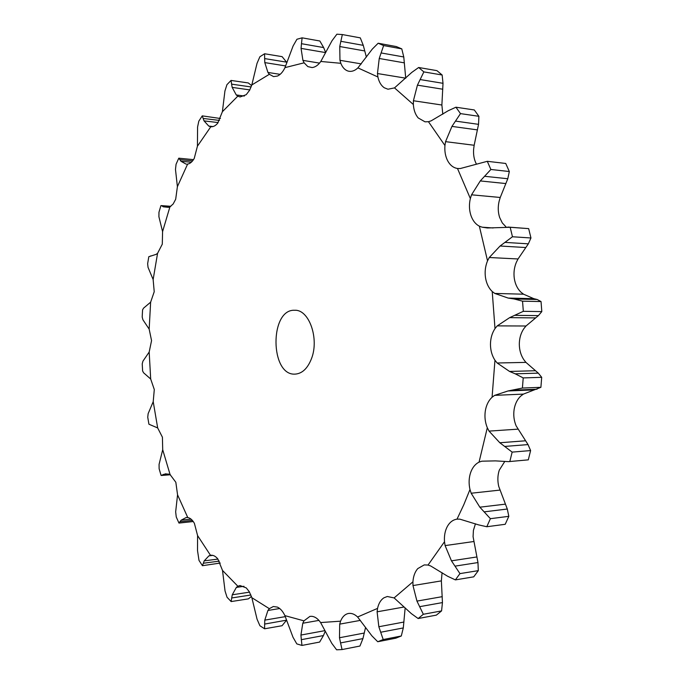 <?xml version="1.0" encoding="UTF-8"?>
<svg xmlns="http://www.w3.org/2000/svg" width="684" height="684" viewBox="0 0 684 684"><rect width="100%" height="100%" fill="white"/><g stroke="black" fill="none" stroke-linecap="round" stroke-linejoin="round"><path stroke-width="1.03" d="M162.578 231.611L169.931 206.825L173.146 204.012L175.685 199.241L177.395 186.664L187.604 164.1C190.118 163.681 192.332 161.783 194.247 158.397L197.428 146.171L210.809 126.745C213.237 126.976 215.537 125.788 217.717 123.163L222.394 111.706L237.801 96.162L240.084 96.957L246.206 94.691L249.651 90.194L251.815 84.953L269.351 74.3L273.574 76.599L277.422 76.061C280.414 74.736 282.928 71.923 284.963 67.639L304.106 62.817L307.843 66.605L312.041 67.554C315.238 67.246 318.163 65.211 320.796 61.466L340.829 63.296C342.504 67.528 344.967 70.127 348.207 71.102L349.037 71.281C352.072 71.726 355.03 70.589 357.912 67.887L377.91 76.993C379.004 82.003 381.125 85.594 384.263 87.766L387.973 89.228L394.514 87.894L413.358 104.507C413.734 110.081 415.342 114.553 418.18 117.922L425.029 121.829L428.466 121.709L444.933 145.512C444.489 151.378 445.429 156.533 447.772 160.971C450.2 165.314 453.441 167.819 457.493 168.486L470.344 198.54C469.01 204.328 469.173 209.877 470.831 215.186C472.601 220.428 475.44 224.096 479.356 226.182L487.53 260.835C485.341 266.17 484.657 271.762 485.495 277.627C486.435 283.458 488.684 288.084 492.224 291.512L495.002 328.585C492.044 333.074 490.531 338.332 490.462 344.368C490.514 350.405 492.01 355.706 494.959 360.254L492.078 397.233C488.53 400.576 486.273 405.15 485.315 410.947C484.46 416.787 485.127 422.387 487.307 427.748L479.048 462.136C475.132 464.137 472.285 467.728 470.515 472.909C468.848 478.167 468.668 483.699 469.985 489.496L463.812 504.698L457.023 519.147C453.005 519.746 449.79 522.166 447.362 526.406C445.019 530.784 444.07 535.888 444.506 541.737L428.03 565.052L424.242 564.907L417.762 568.601C414.932 571.884 413.316 576.287 412.931 581.827L394.112 597.919L387.289 596.499L383.886 597.825C380.757 599.919 378.645 603.442 377.551 608.392L357.604 616.994C354.637 614.155 351.593 612.984 348.489 613.471L347.934 613.591C344.702 614.489 342.248 617.011 340.572 621.175L320.608 622.56C317.983 618.772 315.076 616.694 311.878 616.31L309.938 616.378L303.97 620.85L284.895 615.634C282.868 611.325 280.363 608.478 277.379 607.093L273.335 606.511L269.334 608.674L251.857 597.696L249.258 591.669L246.257 587.898L239.973 585.53L237.878 586.248L222.514 570.447L217.837 558.956C215.605 556.229 213.254 554.998 210.775 555.263L208.894 555.87L204.2 560.871L202.43 565.702L198.993 560.384L197.514 550.56L197.59 535.606L194.401 523.371C192.486 519.951 190.272 518.01 187.767 517.54L186.168 517.531L181.14 520.191L178.969 523.072L176.258 516.984L175.66 511.871L177.558 494.84L175.839 482.28L170.085 474.585L165.639 473.807L161.073 475.397L159.124 468.754L159.073 464.376L162.707 449.713L162.416 437.196L157.679 427.945L148.924 424.217L147.744 417.231L148.137 413.666L153.216 401.662L154.293 389.529L150.685 379.013L143.597 372.789L142.614 370.984L142.221 363.82L142.947 361.152L149.18 352.046L151.557 340.615L149.163 329.115L142.922 319.787L142.186 317.034L142.571 309.878L143.546 308.159L150.634 302.174L154.225 291.717L153.139 279.551L148.035 267.324L147.641 263.691L148.804 256.705L156.132 254.354L157.568 253.319L162.296 244.154L162.578 231.611L158.91 216.743L158.962 212.279L160.902 205.662L170.376 206.585M220.299 563.043L202.43 565.702M394.112 597.919L411.315 613.591L418.146 618.533L436.358 615.13L441.573 610.906L442.445 602.587L441.368 580.887L442.069 572.688M428.03 565.052L430.672 565.959L447.704 576.296L455.382 579.887L473.713 576.843L478.304 570.644L477.971 562.556L473.08 536.675L473.414 530.356L475.448 523.799M457.083 519.139L459.862 519.156L478.509 524.859L486.794 526.74L505.211 524.295L508.819 516.334L507.297 509.024L498.739 486.435C497.422 480.749 497.601 475.329 499.277 470.173L504.561 461.794M479.048 462.136L481.801 461.196L495.404 460.879L508.563 461.64L528.296 459.853L530.613 450.568L528.031 444.591L516.129 425.858C513.949 420.609 513.282 415.12 514.137 409.391C515.103 403.705 517.361 399.225 520.926 395.942L523.405 394.104L494.643 395.361L508.015 390.966L522.405 388.05L523.217 377.919L515.214 373.815L538.308 373.139L525.936 362.383L523.816 359.69C520.857 355.227 519.361 350.037 519.31 344.12C519.378 338.204 520.892 333.048 523.859 328.645L525.996 326.003L497.225 325.883L509.64 317.65L523.32 311.323L522.542 301.165L514.052 298.959L537.154 299.489L533.802 298.669L523.559 294.197L521.088 292.307C517.531 288.947 515.283 284.407 514.334 278.696C513.496 272.942 514.18 267.453 516.377 262.237L518.044 258.971L489.282 257.509L500.089 246.009L512.461 236.758L510.179 227.285L487.393 227.969L482.109 227.182L493.164 227.969M506.092 226.96L502.295 222.924L499.636 217.461C497.969 212.245 497.807 206.799 499.149 201.13L500.252 197.471L471.541 194.812L480.279 180.935L490.873 169.478L487.29 161.313L460.272 168.538L457.493 168.486M476.38 164.04C474.106 159.705 473.2 154.712 473.644 149.061L474.166 145.264L445.549 141.656L451.944 126.403L460.494 113.612L455.929 107.208L448.225 110.731L431.125 120.854L428.466 121.709M442.804 114.228L441.881 105.02L413.41 100.745L417.428 85.149L423.858 71.897L418.659 67.494L411.794 72.401L394.514 87.894M222.514 570.447L225.045 590.993L227.045 597.252L231.149 601.569L231.705 597.961L250.9 594.995M231.149 601.569L248.369 598.868L251.447 596.439M237.878 586.248L236.339 587.428L232.269 594.789L231.705 597.961M251.857 597.696L257.047 619.165L259.903 625.74L264.605 628.793L264.648 624.073L286.553 620.166M264.605 628.793L282.047 625.723L286.468 620.294M269.334 608.674L267.923 610.47L264.785 620.131L264.648 624.073M284.895 615.634L293 637.24L296.813 643.9L301.969 645.431L301.336 639.677L323.438 635.556L325.139 631.452M301.969 645.431L319.642 642.071L323.438 635.556M303.97 620.85L302.79 623.244L300.934 635.051L301.336 639.677M320.608 622.56L331.8 643.353L336.613 649.8L342.051 649.569L340.564 642.917L362.93 638.599L365.521 627.655M342.051 649.569L359.946 646.038L362.93 638.599M340.572 621.175L339.709 624.133L339.486 637.745L340.564 642.917M357.604 616.994L371.891 635.846L377.739 641.737L383.211 639.54L380.697 632.247L403.295 627.929L405.159 607.879M377.739 641.737L395.805 638.181L401.294 635.992L403.295 627.929M377.551 608.392L377.098 611.812L378.842 626.741L380.697 632.247M412.931 581.827L412.974 585.564L416.949 601.099L423.336 614.275L418.146 618.533M444.506 541.737L445.104 545.593L451.457 560.837L459.956 573.611L455.382 579.887M169.931 206.825L168.392 207.346L163.271 206.807L162.074 206.004M177.395 186.664L175.48 169.444L176.07 164.245L178.772 158.192L179.875 159.628L192.597 160.868M187.604 164.1L186.817 164.16M469.985 489.496L471.165 493.232L479.852 507.186L490.394 518.686L486.794 526.74M197.428 146.171L197.582 126.976L198.822 121.145L202.259 115.87L203.157 118.443L219.513 120.435M202.259 115.87L220.453 118.503M210.356 126.668L208.748 126.061L213.015 126.566M487.307 427.748L489.043 431.108L499.816 442.753L512.145 452.115L509.828 461.512L508.563 461.64M222.394 111.706L224.925 91.006L226.926 84.688L231.047 80.43L231.602 84.149L251.139 86.954M492.078 397.233L494.643 395.361M231.047 80.43L248.318 82.952L251.609 85.603M538.308 373.139L541.702 377.32L540.899 387.324L523.405 394.104M237.801 96.162L236.254 94.939L244.325 96.051M494.959 360.254L497.165 362.999L509.554 371.446L515.214 373.815M251.815 84.953L257.022 63.364L259.886 56.738L264.605 53.762L264.648 58.593L286.545 62.133L286.904 62.671M495.002 328.585L497.225 325.883M264.605 53.762L282.107 56.652L286.545 62.133M537.154 299.489L541.035 301.558L541.813 311.588L538.402 315.615L525.996 326.003M269.351 74.3L267.94 72.461L280.149 74.342M492.224 291.512L494.789 293.436L508.152 298.07L514.052 298.959M284.963 67.639L293.103 45.965L296.933 39.262L302.106 37.834L301.473 43.699L323.652 47.572L325.695 52.608L301.063 48.393L301.473 43.699M487.53 260.835L489.282 257.509M302.106 37.834L319.847 40.997L323.652 47.572M507.827 227.045L528.664 228.627L530.955 237.981L528.347 243.837L518.044 258.971M304.106 62.817L302.918 60.372L319.548 63.108M479.356 226.182L482.109 227.182M320.796 61.466L332.048 40.672L336.887 34.2L342.342 34.559L340.846 41.305L363.281 45.349L366.376 57.097M470.344 198.54L471.541 194.812M342.342 34.559L360.297 37.868L363.281 45.349M487.29 161.313L505.733 163.459L509.332 171.53L507.784 178.746L500.252 197.471M340.829 63.296L339.965 60.303L361.332 63.894M357.912 67.887L372.276 49.12L378.158 43.229L383.638 45.563L381.108 52.942L403.774 56.969L405.732 78.258M444.933 145.512L445.549 141.656M378.158 43.229L396.275 46.555L401.782 48.872L403.774 56.969M455.929 107.208L474.311 109.962L478.894 116.306L478.544 124.343L474.166 145.264M377.91 76.993L377.465 73.539L405.723 78.173M413.358 104.507L413.41 100.745M418.659 67.494L436.931 70.64L442.146 75.001L443.01 83.311L441.881 105.02M185.997 164.075L180.961 161.253L179.875 159.628M208.748 126.061L204.037 120.88L203.157 118.443M236.254 94.939L232.167 87.39L231.602 84.149M267.94 72.461L264.793 62.603L264.648 58.593M302.918 60.372L301.063 48.393M339.965 60.303L339.76 46.529L340.846 41.305M377.465 73.539L379.235 58.491L381.108 52.942M311.502 358.604C307.655 368.428 302.217 373.601 295.18 374.114C269.881 375.995 269.462 308.698 294.787 310.271C309.048 309.39 319.394 338.589 311.502 358.604M193.256 521.533L178.969 523.072M401.294 635.992L383.211 639.54M441.573 610.906L423.336 614.275M478.304 570.644L459.956 573.611M163.271 206.807L168.991 207.201M193.504 159.637L178.772 158.192M180.961 161.253L191.298 162.245M508.819 516.334L490.394 518.686M204.037 120.88L218.162 122.581M528.296 459.853L509.828 461.512M530.613 450.568L512.145 452.115M508.015 390.966L533.657 389.914M232.167 87.39L249.805 89.903M540.899 387.324L522.405 388.05M541.702 377.32L523.217 377.919M513.915 390.154L537.008 389.222M509.64 317.65L535.29 317.898M264.793 62.603L285.69 65.938M541.813 311.588L523.32 311.323M541.035 301.558L522.542 301.165M515.3 315.35L538.402 315.615M500.089 246.009L525.731 247.531M530.955 237.981L512.461 236.758M528.664 228.627L510.179 227.285M505.262 242.41L528.347 243.837M480.279 180.935L505.869 183.56M339.76 46.529L364.683 50.941M509.332 171.53L490.873 169.478M484.734 176.301L507.784 178.746M451.944 126.403L477.458 129.9M401.782 48.872L383.638 45.563M379.235 58.491L404.406 62.868M478.894 116.306L460.494 113.612M455.57 121.111L478.544 124.343M417.428 85.149L442.796 89.228M442.146 75.001L423.858 71.897M420.164 79.558L443.01 83.311M203.328 563.24L219.308 561.119M204.2 560.871L217.931 559.076M210.492 555.305L197.59 535.606M208.894 555.87L212.784 555.374M153.139 279.551L157.568 253.319M149.163 329.115L150.634 302.174M150.685 379.013L149.18 352.046M157.679 427.945L153.216 401.662M170.085 474.585L162.707 449.713M187.767 517.54L177.558 494.84M186.168 517.531L186.664 517.48M236.339 587.428L243.991 586.282M267.923 610.47L279.688 608.521M302.79 623.244L318.932 620.397M339.709 624.133L360.357 620.388M377.098 611.812L404.141 606.999M412.974 585.564L441.368 580.887M445.104 545.593L473.661 541.54M471.165 493.232L499.833 490.103M489.043 431.108L517.779 429.159M497.165 362.999L525.936 362.383M494.789 293.436L523.559 294.197M181.14 520.191L191.058 519.13M232.269 594.789L249.532 592.147M180.063 521.738L192.375 520.413M163.433 474.414L168.461 474.012M264.785 620.131L285.331 616.626M162.236 475.149L169.974 474.534M300.934 635.051L324.746 630.674M339.486 637.745L364.333 633.033M378.842 626.741L403.936 622.038M419.668 606.665L442.445 602.587M416.949 601.099L442.249 596.662M455.057 566.138L477.971 562.556M451.457 560.837L476.902 556.956M484.289 511.846L507.297 509.024M479.852 507.186L505.399 504.142M504.963 446.413L528.031 444.591M499.816 442.753L525.423 440.795M509.554 371.446L535.204 370.737M508.152 298.07L533.802 298.669M170.393 474.756L161.484 475.474M151.232 255.961L150.625 255.936M170.838 206.294L161.236 205.61"/></g></svg>
